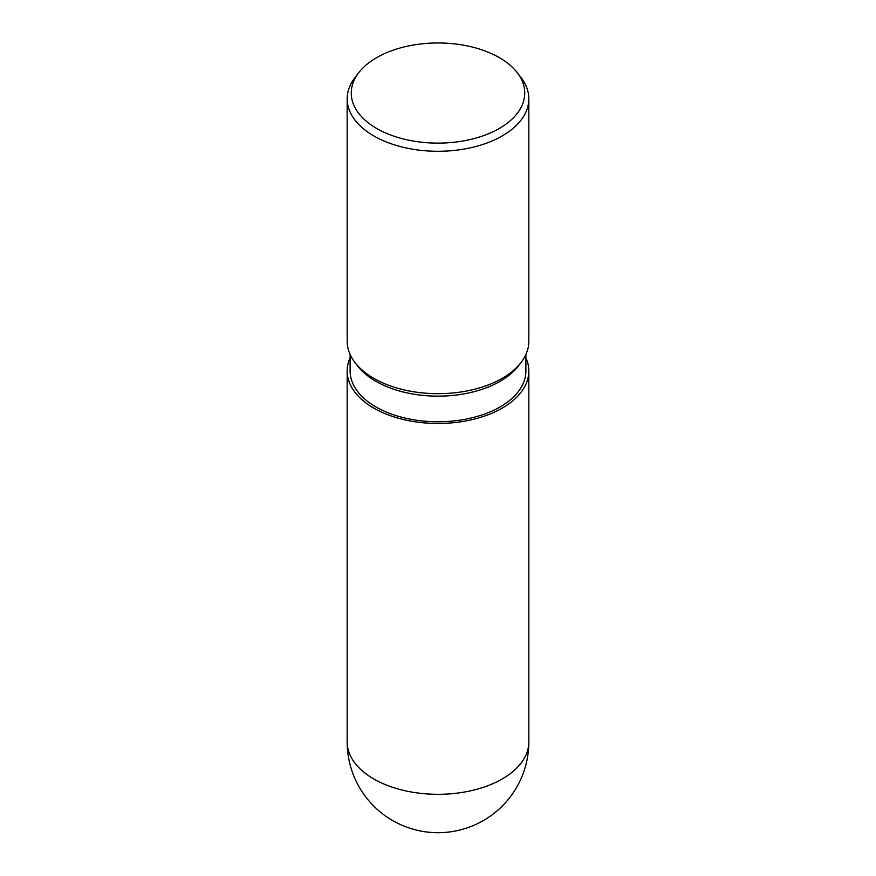 <?xml version="1.0" encoding="UTF-8"?>
<svg xmlns="http://www.w3.org/2000/svg" width="876" height="876" viewBox="0 0 876 876"><rect width="100%" height="100%" fill="white"/><g stroke="black" fill="none" stroke-linecap="round" stroke-linejoin="round"><path stroke-width="1.31" d="M525.885 357.813A90.819 52.429 180 0 1 502.222 408.106A90.83 52.44 180 0 0 528.83 371.03A90.83 52.44 180 0 0 525.885 357.769A90.819 52.429 180 0 1 502.222 408.106A90.819 52.429 180 0 1 392.864 416.527A90.819 52.429 180 0 1 350.115 357.813A90.83 52.44 180 0 0 347.17 371.03L347.17 741.862A90.83 90.83 0 0 0 483.421 820.527A90.83 90.83 0 0 0 528.83 741.862L528.83 741.862A90.83 52.44 180 0 1 502.233 778.95A90.83 52.44 180 0 1 403.234 790.316A90.83 52.44 180 0 1 347.17 741.862M520.848 362.752L518.231 366.135A87.885 50.742 180 0 1 500.141 381.29A87.885 50.742 180 0 1 357.769 366.135L355.152 362.752M525.885 354.506L525.885 371.03A87.885 50.742 180 0 1 500.141 406.902A87.885 50.742 180 0 1 404.373 417.907A87.885 50.742 180 0 1 350.115 371.03L350.115 354.506M517.179 72.599A86.735 50.074 180 0 1 499.331 128.454A86.735 50.074 180 0 1 388.813 134.291A86.735 50.074 180 0 1 358.821 72.599A86.735 50.074 180 0 1 376.669 57.641A86.735 50.074 180 0 1 517.179 72.599L520.924 77.427A90.83 52.44 180 0 1 528.83 98.846L528.83 341.246A90.83 52.44 180 0 1 502.233 378.322A90.83 52.44 180 0 1 355.076 362.653M528.83 98.846A90.83 52.44 180 0 1 502.233 135.922A90.83 52.44 180 0 1 403.234 147.288A90.83 52.44 180 0 1 347.17 98.846A90.83 52.44 180 0 1 355.076 77.427L358.821 72.599M520.924 362.653A90.83 52.44 180 0 1 502.233 378.322A90.83 52.44 180 0 1 403.234 389.7A90.83 52.44 180 0 1 347.17 341.246L347.17 98.846M350.115 357.813A90.819 52.429 180 0 0 392.864 416.527A90.819 52.429 180 0 0 502.222 408.106A90.83 52.44 180 0 1 403.234 419.484A90.83 52.44 180 0 1 347.17 371.03M528.83 371.03L528.83 741.862"/></g></svg>
